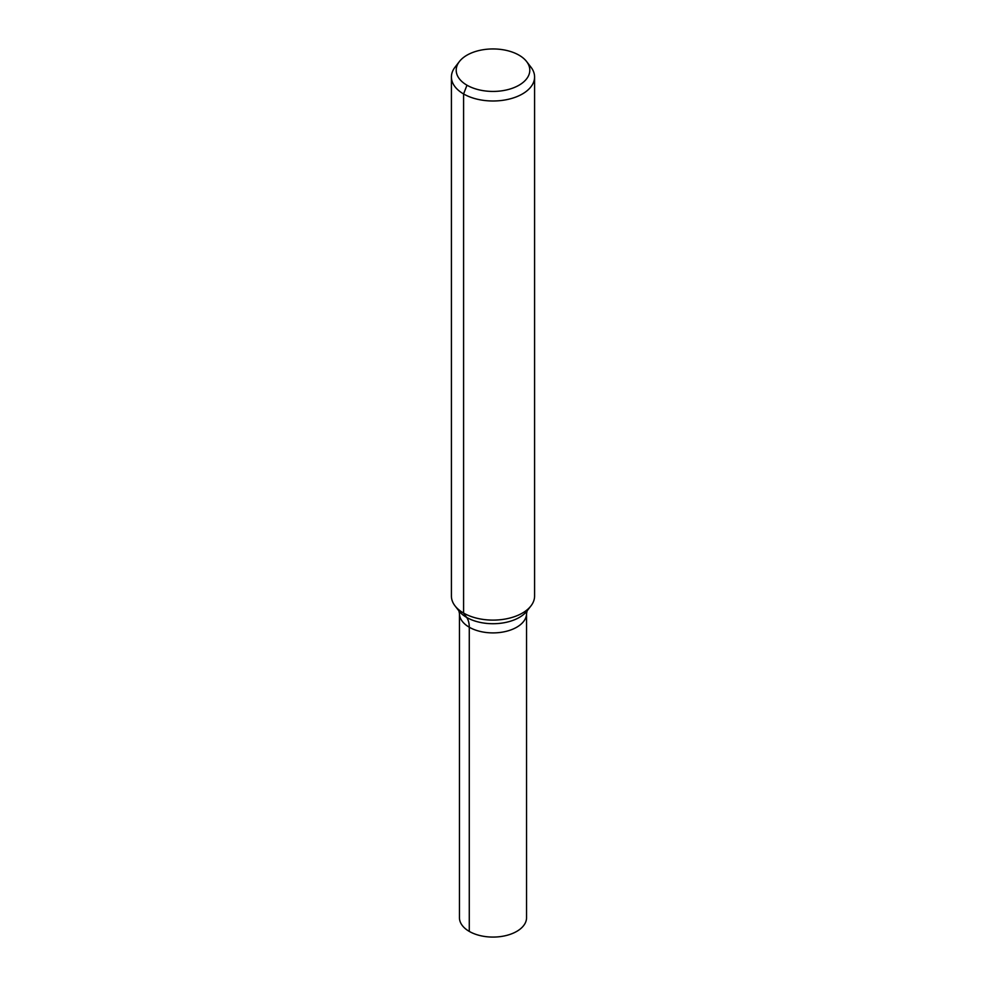 <?xml version="1.0" encoding="UTF-8"?>
<svg xmlns="http://www.w3.org/2000/svg" width="986" height="986" viewBox="0 0 986 986"><rect width="100%" height="100%" fill="white"/><g stroke="black" fill="none" stroke-linecap="round" stroke-linejoin="round"><path stroke-width="1.48" d="M527.128 610.839L526.549 613.526A33.549 19.375 180 0 1 493 632.901A33.549 19.375 180 0 1 459.451 613.526L459.451 917.707A33.549 19.375 180 0 0 469.274 931.4A33.549 19.375 180 0 0 505.843 935.603A33.549 19.375 180 0 0 526.549 917.707L526.549 613.526A33.549 19.375 180 0 1 493 632.901A33.549 19.375 180 0 1 459.451 613.526L458.872 610.839M519.018 55.167A36.79 21.236 180 0 1 526.586 61.514A36.79 21.236 180 0 1 493 91.427A36.79 21.236 180 0 1 459.414 61.514A36.79 21.236 180 0 1 519.018 55.167M526.586 61.514L530.961 67.171A41.585 24.009 180 0 1 534.585 76.982A41.585 24.009 180 0 1 493 100.991A41.585 24.009 180 0 1 451.415 76.982A41.585 24.009 180 0 1 455.039 67.171L459.414 61.514M534.585 76.982L534.585 596.086A41.585 24.009 180 0 1 530.961 605.897A41.585 24.009 180 0 1 493 620.108A41.585 24.009 180 0 1 455.039 605.897A41.585 24.009 180 0 1 451.415 596.086L451.415 76.982M466.982 85.203L463.593 93.953L463.593 613.07L466.649 617.421A27.731 16.01 -60 0 1 469.274 627.219L469.274 931.4M530.961 605.897L527.017 610.987A37.258 21.519 180 0 1 493 623.719A37.258 21.519 180 0 1 458.983 610.987L455.039 605.897"/></g></svg>
